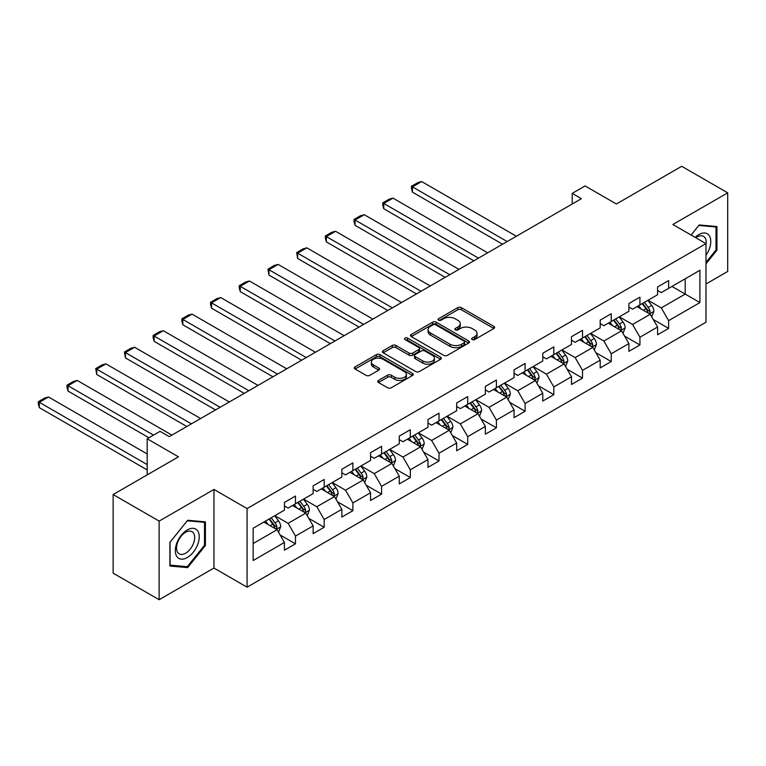 <?xml version="1.0" encoding="UTF-8"?>
<svg xmlns="http://www.w3.org/2000/svg" width="766" height="766" viewBox="0 0 766 766"><rect width="100%" height="100%" fill="white"/><g stroke="black" fill="none" stroke-linecap="round" stroke-linejoin="round"><path stroke-width="1.15" d="M472.172 339.577A1.791 1.034 0 0 0 474.7 339.577L493.888 328.499A2.557 1.475 0 0 0 494.635 327.455A2.557 1.475 0 0 0 493.888 326.412L461.381 307.645A2.557 1.475 0 0 0 457.771 307.645L438.583 318.723A1.791 1.034 0 0 0 438.056 319.46A1.791 1.034 0 0 0 438.583 320.188A1.791 1.034 0 0 0 441.111 320.188L443.591 318.752A8.177 4.72 0 0 1 455.148 318.752L457.857 320.312A8.177 4.72 0 0 1 460.251 323.654A8.177 4.72 0 0 1 457.857 326.986L455.377 328.423A1.791 1.034 0 0 0 454.851 329.15A1.791 1.034 0 0 0 455.377 329.887A1.791 1.034 0 0 0 457.905 329.887L460.385 328.451A8.177 4.72 0 0 1 471.952 328.451L474.652 330.012A8.177 4.72 0 0 1 477.046 333.354A8.177 4.72 0 0 1 474.652 336.686L472.172 338.122A1.791 1.034 0 0 0 471.645 338.85A1.791 1.034 0 0 0 472.172 339.577L472.172 338.122M378.481 380.434A2.557 1.475 0 0 0 377.734 381.478A2.557 1.475 0 0 0 378.481 382.512L387.606 387.778A2.557 1.475 0 0 0 391.215 387.778L412.529 375.474A2.557 1.475 0 0 0 413.276 374.43A2.557 1.475 0 0 0 412.529 373.396L380.013 354.62A2.557 1.475 0 0 0 376.403 354.62L355.089 366.924A2.557 1.475 0 0 0 354.342 367.967A2.557 1.475 0 0 0 355.089 369.011L366.11 375.369A2.557 1.475 0 0 0 369.719 375.369L378.844 370.112A2.557 1.475 0 0 0 379.591 369.068A2.557 1.475 0 0 0 378.844 368.025L373.377 364.865A6.837 3.945 0 0 1 371.376 362.079A6.837 3.945 0 0 1 375.599 358.431A6.837 3.945 0 0 1 383.038 359.292L404.448 371.644A6.837 3.945 0 0 1 406.449 374.43A6.837 3.945 0 0 1 402.227 378.078A6.837 3.945 0 0 1 394.777 377.226L391.215 375.168A2.557 1.475 0 0 0 387.606 375.168L378.481 380.434L378.481 382.512L387.606 377.293L387.606 375.168M705.984 283.995L727.7 271.461L727.7 192.841L681.702 166.289L616.381 203.995L585.1 185.937L572.221 193.377L581.423 198.681L169.257 436.649L160.056 431.335L147.177 438.774L147.177 474.891M159.136 521.1L159.136 599.711L213.963 568.056L213.963 489.445L159.136 521.1L113.138 494.539L178.459 456.833L147.177 438.774M213.963 489.445L247.083 508.567L705.984 243.626L705.984 322.237L247.083 587.177L247.083 508.567M727.7 192.841L672.864 224.505L705.984 243.626M443.773 355.357A2.557 1.475 0 0 0 447.382 355.357L468.696 343.044A2.557 1.475 0 0 0 469.443 342.009A2.557 1.475 0 0 0 468.696 340.966L436.189 322.189A2.557 1.475 0 0 0 432.57 322.189L411.265 334.493A2.557 1.475 0 0 0 410.519 335.537A2.557 1.475 0 0 0 411.265 336.58L443.773 355.357M405.75 339.97A1.791 1.034 0 0 1 407.56 340.219L407.56 338.093L440.613 357.176A2.557 1.475 0 0 1 441.36 358.22A2.557 1.475 0 0 1 440.613 359.264L419.299 371.567A2.557 1.475 0 0 1 415.689 371.567L383.182 352.8L383.182 350.713A2.557 1.475 0 0 0 382.425 351.757A2.557 1.475 0 0 0 383.182 352.8M383.182 350.713L392.297 345.447A2.557 1.475 0 0 1 395.907 345.447L409.092 353.059A2.557 1.475 0 0 0 412.711 353.059L418.753 349.564A2.557 1.475 0 0 0 419.509 348.52A2.557 1.475 0 0 0 418.753 347.477L405.032 339.558A1.791 1.034 0 0 1 404.505 338.821A1.791 1.034 0 0 1 405.607 337.873A1.791 1.034 0 0 1 407.56 338.093M159.136 599.711L113.138 573.159L113.138 494.539M280.117 534.965L295.475 543.841L295.475 536.085L313.141 525.888L313.141 533.634L324.181 527.267L324.181 519.511L341.847 509.313L341.847 517.069L352.887 510.692L352.887 502.936L370.553 492.739L370.553 500.495L381.592 494.118L381.592 486.362L399.258 476.165L399.258 483.921L410.298 477.544L410.298 469.788L427.964 459.59L427.964 467.346L439.004 460.979L439.004 453.223L456.66 443.026L456.66 450.781L467.71 444.404L467.71 436.649L485.366 426.451L485.366 434.207L496.406 427.83L496.406 420.074L514.072 409.877L514.072 417.633L525.112 411.256L525.112 403.5L542.778 393.303L542.778 401.058L553.818 394.681L553.818 386.935L571.484 376.728L571.484 384.484L582.524 378.117L582.524 370.361L600.19 360.164L600.19 367.919L611.23 361.542L611.23 353.787L628.896 343.589L628.896 351.345L639.936 344.968L639.936 337.212L657.592 327.015L657.592 334.771L668.632 328.394L668.632 320.638L699.913 302.58L699.913 270.283L685.197 278.786L685.197 294.087L699.913 302.58M295.475 543.841L284.435 550.208L284.435 542.452L253.163 560.511L253.163 528.224L284.435 510.156L284.435 502.4L295.475 496.033L295.475 503.789L313.141 493.591L313.141 485.835L324.181 479.459L324.181 487.214L341.847 477.017L341.847 469.261L352.887 462.884L352.887 470.64L370.553 460.443L370.553 452.687L381.592 446.31L381.592 454.066L399.258 443.868L399.258 436.113L410.298 429.745L410.298 437.501L427.964 427.294L427.964 419.548L439.004 413.171L439.004 420.927L456.66 410.729L456.66 402.973L467.71 396.596L467.71 404.352L485.366 394.155L485.366 386.399L496.406 380.022L496.406 387.778L514.072 377.581L514.072 369.825L525.112 363.457L525.112 371.204L542.778 361.006L542.778 353.25L553.818 346.883L553.818 354.639L571.484 344.441L571.484 336.686L582.524 330.309L582.524 338.065L600.19 327.867L600.19 320.111L611.23 313.734L611.23 321.49L628.896 311.293L628.896 303.537L639.936 297.16L639.936 304.916L657.592 294.719L657.592 286.963L668.632 280.595L668.632 288.351L699.913 270.283M292.535 505.483L305.787 513.134L288.121 523.331L274.87 515.681M284.435 505.914L288.121 508.04L295.475 503.789M288.121 523.331L295.475 536.085M305.787 513.134L313.141 525.888M321.241 488.909L334.483 496.56L316.827 506.757L303.575 499.116M313.141 489.34L316.827 491.466L324.181 487.214M316.827 506.757L324.181 519.511M334.483 496.56L341.847 509.313M349.947 472.344L363.189 479.995L345.523 490.192L332.281 482.542M341.847 472.766L345.523 474.891L352.887 470.64M345.523 490.192L352.887 502.936M363.189 479.995L370.553 492.739M378.643 455.77L391.895 463.42L374.229 473.618L360.987 465.967M370.553 456.191L374.229 458.317L381.592 454.066M374.229 473.618L381.592 486.362M391.895 463.42L399.258 476.165M407.349 439.196L420.601 446.846L402.935 457.043L389.693 449.393M399.258 439.627L402.935 441.743L410.298 437.501M402.935 457.043L410.298 469.788M420.601 446.846L427.964 459.59M436.055 422.621L449.307 430.272L431.641 440.469L418.389 432.819M427.964 423.052L431.641 425.178L439.004 420.927M431.641 440.469L439.004 453.223M449.307 430.272L456.66 443.026M464.761 406.057L478.013 413.697L460.347 423.904L447.095 416.254M456.66 406.478L460.347 408.604L467.71 404.352M460.347 423.904L467.71 436.649M478.013 413.697L485.366 426.451M493.467 389.482L506.709 397.133L489.053 407.33L475.801 399.68M485.366 389.904L489.053 392.029L496.406 387.778M489.053 407.33L496.406 420.074M506.709 397.133L514.072 409.877M522.173 372.908L535.415 380.558L517.759 390.756L504.507 383.105M514.072 373.329L517.759 375.455L525.112 371.204M517.759 390.756L525.112 403.5M535.415 380.558L542.778 393.303M550.878 356.334L564.121 363.984L546.455 374.181L533.213 366.531M542.778 356.765L546.455 358.881L553.818 354.639M546.455 374.181L553.818 386.935M564.121 363.984L571.484 376.728M579.575 339.759L592.827 347.41L575.161 357.607L561.918 349.966M571.484 340.19L575.161 342.316L582.524 338.065M575.161 357.607L582.524 370.361M592.827 347.41L600.19 360.164M608.281 323.195L621.532 330.835L603.867 341.042L590.615 333.392M600.19 323.616L603.867 325.741L611.23 321.49M603.867 341.042L611.23 353.787M621.532 330.835L628.896 343.589M636.986 306.62L650.238 314.271L632.572 324.468L619.321 316.818M628.896 307.042L632.572 309.167L639.936 304.916M632.572 324.468L639.936 337.212M650.238 314.271L657.592 327.015M671.945 286.436L685.197 294.087L661.278 307.894L648.026 300.243M657.592 290.467L661.278 292.593L668.632 288.351M661.278 307.894L668.632 320.638M213.963 568.056L247.083 587.177M572.221 193.377L572.221 203.995M253.163 543.515L277.081 529.708L263.83 522.058M277.081 529.708L284.435 542.452M653.274 319.527L668.632 328.394M624.568 336.102L639.936 344.968M595.862 352.666L611.23 361.542M567.156 369.241L582.524 378.117M538.45 385.815L553.818 394.681M509.754 402.389L525.112 411.256M481.048 418.964L496.406 427.83M452.342 435.528L467.71 444.404M423.636 452.103L439.004 460.979M394.93 468.677L410.298 477.544M366.225 485.251L381.592 494.118M337.528 501.826L352.887 510.692M308.822 518.39L324.181 527.267M705.984 263.82L716.938 250.204L716.938 226.525L699.176 224.945L691.085 235.018M169.899 566.036L187.651 567.616L205.412 545.526L205.412 521.857L187.651 520.267L169.899 542.357L169.899 566.036M716.019 249.668L716.938 250.204M204.493 544.999L205.412 545.526M185.774 566.534L187.651 567.616M472.89 339.836L474.652 338.811A8.177 4.72 0 0 0 477.046 335.479L477.046 333.354M460.251 323.654L460.251 325.78A8.177 4.72 0 0 1 457.857 329.112L456.096 330.136M493.888 326.412L493.888 328.499L461.381 309.77A2.557 1.475 0 0 0 457.771 309.77L439.291 320.437M468.658 343.072L436.189 324.315A2.557 1.475 0 0 0 432.57 324.315L411.294 336.6M464.177 342.737A1.791 1.034 0 0 0 464.703 342.009A1.791 1.034 0 0 0 464.177 341.272L435.643 324.803A1.791 1.034 0 0 0 433.116 324.803L430.502 326.316A8.177 4.72 0 0 0 428.108 329.648A8.177 4.72 0 0 0 430.502 332.99L450.006 344.25A8.177 4.72 0 0 0 461.563 344.25L464.177 342.737L464.177 344.863A1.791 1.034 0 0 0 464.703 344.125L464.703 342.009M428.108 329.648L428.108 331.774A8.177 4.72 0 0 0 430.502 335.106L430.502 332.99M464.177 344.863L461.563 346.376A8.177 4.72 0 0 1 450.006 346.376L430.502 335.106M383.211 352.82L392.297 347.572L392.297 345.447M419.509 348.52L419.509 350.646A2.557 1.475 0 0 1 418.753 351.69L412.711 355.185A2.557 1.475 0 0 1 409.092 355.185L395.907 347.572A2.557 1.475 0 0 0 392.297 347.572M407.56 340.219L440.574 359.283M422.775 360.958A6.837 3.945 0 0 0 430.224 361.811A6.837 3.945 0 0 0 434.437 358.172A6.837 3.945 0 0 0 432.436 355.376L424.9 351.029A2.557 1.475 0 0 0 421.29 351.029L415.239 354.514A2.557 1.475 0 0 0 414.492 355.558A2.557 1.475 0 0 0 415.239 356.602L422.775 360.958L422.775 363.084A6.837 3.945 0 0 0 430.224 363.936A6.837 3.945 0 0 0 434.437 360.288L434.437 358.172M414.492 355.558L414.492 357.684A2.557 1.475 0 0 0 415.239 358.727L415.239 356.602M422.775 363.084L415.239 358.727M406.449 374.43L406.449 376.556A6.837 3.945 0 0 1 402.227 380.204A6.837 3.945 0 0 1 394.777 379.352L391.215 377.293A2.557 1.475 0 0 0 387.606 377.293M371.376 362.079L371.376 364.204A6.837 3.945 0 0 0 373.377 366.991L373.377 364.865M378.806 370.131L373.377 366.991M412.491 375.493L380.013 356.745A2.557 1.475 0 0 0 376.403 356.745L355.127 369.03M651.694 316.789L653.877 311.274A6.894 3.983 -120 0 0 651.675 305.404L647.883 300.329M507.169 241.549L412.472 186.875L421.664 181.561L516.37 236.244M641.257 309.081L638.681 305.644M412.472 192.189L411.457 188.417L411.457 186.291L412.472 186.875L412.472 192.189L502.573 244.21M649.166 313.648L650.152 311.561A6.894 3.983 -120 0 0 648.18 307.415L644.388 302.35M642.655 303.346L646.868 308.966A3.514 2.03 60 0 1 647.509 310.038L650.152 311.561M642.176 303.623L645.977 308.688A6.894 3.983 60 0 1 647.95 312.844M411.457 186.291L417.891 182.576L421.664 181.561M705.984 255.308A16.909 9.766 120 0 0 709.172 249.333A16.909 9.766 120 0 0 708.119 234.358A16.909 9.766 120 0 0 695.155 237.364M714.879 226.343L716.019 227.004L716.019 249.936L705.984 262.412M691.114 235.038L698.812 225.463L716.019 227.004M705.984 244.517A12.802 7.392 120 0 0 703.542 236.349A12.802 7.392 120 0 0 695.892 237.795M187.287 557.543A16.909 9.766 120 0 0 199.246 536.822A16.909 9.766 120 0 0 187.287 529.919A16.909 9.766 120 0 0 175.328 550.639A16.909 9.766 120 0 0 187.287 557.543M185.611 553.215A12.802 7.392 120 0 0 193.98 541.935A12.802 7.392 120 0 0 192.007 531.671A12.802 7.392 120 0 0 185.611 532.303A12.802 7.392 120 0 0 177.243 543.592A12.802 7.392 120 0 0 179.206 553.856A12.802 7.392 120 0 0 185.611 553.215M170.081 542.194L187.287 520.794L204.493 522.326L204.493 545.268L187.287 566.668L170.081 565.136L170.042 542.175M203.354 521.665L204.493 522.326M622.988 333.354L625.171 327.848A6.894 3.983 -120 0 0 622.969 321.969L619.177 316.904M478.472 258.123L383.766 203.45L392.968 198.135L487.664 252.809M612.551 325.655L609.975 322.218M383.766 208.754L382.751 204.991L382.751 202.866L383.766 203.45L383.766 208.754L473.867 260.775M620.46 330.223L621.446 328.135A6.894 3.983 -120 0 0 619.474 323.989L615.682 318.924M613.949 319.92L618.162 325.54A3.514 2.03 60 0 1 618.804 326.613L621.446 328.135M613.47 320.198L617.272 325.263A6.894 3.983 60 0 1 619.244 329.409M382.751 202.866L389.195 199.141L392.968 198.135M594.282 349.928L596.465 344.413A6.894 3.983 -120 0 0 594.272 338.543L590.471 333.478M449.766 274.697L355.06 220.014L364.262 214.71L458.968 269.383M583.855 342.23L581.27 338.783M355.06 225.328L354.045 221.556L354.045 219.43L355.06 220.014L355.06 225.328L445.161 277.349M591.764 346.797L592.75 344.71A6.894 3.983 -120 0 0 590.768 340.564L586.976 335.489M585.243 336.494L589.456 342.115A3.514 2.03 60 0 1 590.098 343.178L592.75 344.71M584.764 336.772L588.566 341.837A6.894 3.983 60 0 1 590.538 345.983M354.045 219.43L360.489 215.715L364.262 214.71M565.576 366.502L567.769 360.987A6.894 3.983 -120 0 0 565.567 355.118L561.765 350.043M421.061 291.272L326.354 236.589L335.556 231.275L430.262 285.957M555.149 358.804L552.564 355.357M326.354 241.903L325.339 238.13L325.339 236.005L326.354 236.589L326.354 241.903L416.465 293.924M563.058 363.371L564.044 361.284A6.894 3.983 -120 0 0 562.072 357.138L558.27 352.063M556.547 353.059L560.76 358.689A3.514 2.03 60 0 1 561.392 359.752L564.044 361.284M556.059 353.337L559.86 358.411A6.894 3.983 60 0 1 561.832 362.557M325.339 236.005L331.783 232.29L335.556 231.275M536.87 383.077L539.063 377.561A6.894 3.983 -120 0 0 536.861 371.692L533.059 366.617M392.355 307.836L297.648 253.163L306.85 247.849L401.556 302.532M526.443 375.378L523.858 371.931M297.648 258.477L296.643 252.579L297.648 253.163L297.648 258.477L387.759 310.498M534.352 379.936L535.338 377.858A6.894 3.983 -120 0 0 533.366 373.703L529.565 368.637M527.841 369.633L532.054 375.263A3.514 2.03 60 0 1 532.686 376.326L535.338 377.858M527.362 369.911L531.154 374.986A6.894 3.983 60 0 1 533.126 379.132M296.643 252.579L303.077 248.864L306.85 247.849M508.164 399.651L510.357 394.136A6.894 3.983 -120 0 0 508.155 388.257L504.354 383.192M363.649 324.411L268.943 269.737L278.144 264.423L372.851 319.096M497.737 391.943L495.162 388.506M268.943 275.051L267.937 269.153L268.943 269.737L268.943 275.051L359.053 327.072M505.646 396.51L506.632 394.423A6.894 3.983 -120 0 0 504.66 390.277L500.859 385.212M499.135 386.208L503.348 391.828A3.514 2.03 60 0 1 503.99 392.901L506.632 394.423M498.656 386.485L502.448 391.55A6.894 3.983 60 0 1 504.43 395.706M267.937 269.153L274.372 265.429L278.144 264.423M479.459 416.216L481.651 410.7A6.894 3.983 -120 0 0 479.449 404.831L475.657 399.766M334.943 340.985L240.246 286.312L249.438 280.998L344.145 335.671M469.031 408.517L466.456 405.08M240.246 291.616L239.231 287.844L239.231 285.728L240.246 286.312L240.246 291.616L330.347 343.637M476.94 413.085L477.927 410.997A6.894 3.983 -120 0 0 475.954 406.851L472.153 401.786M470.429 402.782L474.642 408.402A3.514 2.03 60 0 1 475.284 409.475L477.927 410.997M469.951 403.06L473.752 408.125A6.894 3.983 60 0 1 475.724 412.271M239.231 285.728L245.666 282.003L249.438 280.998M450.762 432.79L452.945 427.275A6.894 3.983 -120 0 0 450.743 421.405L446.951 416.34M306.247 357.559L211.54 302.876L220.742 297.572L315.439 352.245M440.326 425.092L437.75 421.645M211.54 308.191L210.526 304.418L210.526 302.292L211.54 302.876L211.54 308.191L301.641 360.212M448.234 429.659L449.221 427.572A6.894 3.983 -120 0 0 447.248 423.426L443.457 418.351M441.723 419.356L445.936 424.977A3.514 2.03 60 0 1 446.578 426.04L449.221 427.572M441.245 419.624L445.046 424.699A6.894 3.983 60 0 1 447.018 428.845M210.526 302.292L216.97 298.577L220.742 297.572M422.056 449.364L424.24 443.849A6.894 3.983 -120 0 0 422.047 437.98L418.246 432.905M277.541 374.134L182.835 319.451L192.036 314.137L286.743 368.819M411.629 441.666L409.044 438.219M182.835 324.765L181.82 320.992L181.82 318.867L182.835 319.451L182.835 324.765L272.935 376.786M419.538 446.233L420.524 444.146A6.894 3.983 -120 0 0 418.542 440L414.751 434.925M413.018 435.921L417.231 441.551A3.514 2.03 60 0 1 417.872 442.614L420.524 444.146M412.539 436.199L416.34 441.273A6.894 3.983 60 0 1 418.313 445.419M181.82 318.867L188.264 315.152L192.036 314.137M393.351 465.939L395.543 460.423A6.894 3.983 -120 0 0 393.341 454.554L389.54 449.479M248.835 390.698L154.129 336.025L163.33 330.711L258.037 385.394M382.923 458.24L380.338 454.793M154.129 341.339L153.114 337.567L153.114 335.441L154.129 336.025L154.129 341.339L244.23 393.36M390.832 462.798L391.819 460.72A6.894 3.983 -120 0 0 389.846 456.565L386.045 451.5M384.321 452.495L388.534 458.116A3.514 2.03 60 0 1 389.166 459.188L391.819 460.72M383.833 452.773L387.634 457.848A6.894 3.983 60 0 1 389.607 461.994M153.114 335.441L159.558 331.726L163.33 330.711M364.645 482.513L366.837 476.998A6.894 3.983 -120 0 0 364.635 471.119L360.834 466.054M220.129 407.273L125.423 352.599L134.624 347.285L229.331 401.959M354.218 474.805L351.632 471.368M125.423 357.904L124.418 352.015L125.423 352.599L125.423 357.904L215.533 409.934M362.127 479.372L363.113 477.285A6.894 3.983 -120 0 0 361.14 473.139L357.339 468.074M355.615 469.07L359.829 474.69A3.514 2.03 60 0 1 360.46 475.763L363.113 477.285M355.137 469.347L358.928 474.413A6.894 3.983 60 0 1 360.901 478.559M124.418 352.015L130.852 348.291L134.624 347.285M335.939 499.078L338.132 493.563A6.894 3.983 -120 0 0 335.929 487.693L332.128 482.628M191.423 423.847L96.717 369.164L105.919 363.86L200.625 418.533M325.512 491.379L322.936 487.932M96.717 374.478L95.712 368.58L96.717 369.164L96.717 374.478L186.827 426.499M333.421 495.947L334.407 493.859A6.894 3.983 -120 0 0 332.434 489.713L328.633 484.648M326.91 485.644L331.123 491.265A3.514 2.03 60 0 1 331.764 492.327L334.407 493.859M326.431 485.922L330.223 490.987A6.894 3.983 60 0 1 332.195 495.133M95.712 368.58L102.146 364.865L105.919 363.86M307.233 515.652L309.426 510.137A6.894 3.983 -120 0 0 307.223 504.267L303.432 499.193M153.526 435.107L68.021 385.738L77.213 380.434L171.919 435.107M296.806 507.954L294.23 504.507M68.021 391.053L67.006 387.28L67.006 385.154L68.021 385.738L68.021 391.053L148.92 437.759M304.715 512.521L305.701 510.434A6.894 3.983 -120 0 0 303.729 506.288L299.927 501.213M298.204 502.209L302.417 507.839A3.514 2.03 60 0 1 303.058 508.902L305.701 510.434M297.725 502.486L301.517 507.561A6.894 3.983 60 0 1 303.499 511.707M67.006 385.154L73.44 381.439L77.213 380.434M278.537 532.226L280.72 526.711A6.894 3.983 -120 0 0 278.518 520.842L274.726 515.767M147.177 464.589L39.315 402.313L48.517 396.999L147.177 453.96M268.1 524.528L265.524 521.081M39.315 407.627L38.3 403.854L38.3 401.729L39.315 402.313L39.315 407.627L147.177 469.903M276.009 529.095L276.995 527.008A6.894 3.983 -120 0 0 275.023 522.862L271.231 517.787M269.498 518.783L273.711 524.413A3.514 2.03 60 0 1 274.352 525.476L276.995 527.008M269.019 519.061L272.82 524.135A6.894 3.983 60 0 1 274.793 528.281M38.3 401.729L44.744 398.014L48.517 396.999M474.652 338.811L474.652 336.686M455.377 329.887L455.377 328.423M457.857 329.112L457.857 326.986M438.583 320.188L438.583 318.723M457.771 309.77L457.771 307.645M461.381 309.77L461.381 307.645M411.265 336.58L411.265 334.493M432.57 324.315L432.57 322.189M436.189 324.315L436.189 322.189M468.696 343.044L468.696 340.966M450.006 346.376L450.006 344.25M461.563 346.376L461.563 344.25M395.907 347.572L395.907 345.447M409.092 355.185L409.092 353.059M412.711 355.185L412.711 353.059M418.753 351.69L418.753 349.564M440.613 359.264L440.613 357.176M391.215 377.293L391.215 375.168M394.777 379.352L394.777 377.226M378.844 370.112L378.844 368.025M355.089 369.011L355.089 366.924M376.403 356.745L376.403 354.62M380.013 356.745L380.013 354.62M412.529 375.474L412.529 373.396M649.558 313.878L653.829 311.408M648.18 307.415L651.675 305.404M643.277 310.249L645.977 308.688M620.853 330.443L625.133 327.972M619.474 323.989L622.969 321.969M614.571 326.823L617.272 325.263M592.147 347.017L596.427 344.547M590.768 340.564L594.272 338.543M585.866 343.398L588.566 341.837M563.441 363.591L567.721 361.121M562.072 357.138L565.567 355.118M557.16 359.963L559.86 358.411M534.735 380.166L539.015 377.695M533.366 373.703L536.861 371.692M528.463 376.537L531.154 374.986M506.029 396.74L510.309 394.27M504.66 390.277L508.155 388.257M499.758 393.111L502.448 391.55M477.333 413.305L481.603 410.835M475.954 406.851L479.449 404.831M471.052 409.686L473.752 408.125M448.627 429.879L452.907 427.409M447.248 423.426L450.743 421.405M442.346 426.26L445.046 424.699M419.921 446.454L424.201 443.983M418.542 440L422.047 437.98M413.64 442.825L416.34 441.273M391.215 463.028L395.495 460.558M389.846 456.565L393.341 454.554M384.934 459.399L387.634 457.848M362.51 479.602L366.79 477.132M361.14 473.139L364.635 471.119M356.238 475.973L358.928 474.413M333.804 496.167L338.084 493.697M332.434 489.713L335.929 487.693M327.532 492.548L330.223 490.987M305.107 512.741L309.378 510.271M303.729 506.288L307.223 504.267M298.826 509.122L301.517 507.561M276.402 529.316L280.672 526.845M275.023 522.862L278.518 520.842M270.12 525.687L272.82 524.135"/></g></svg>
